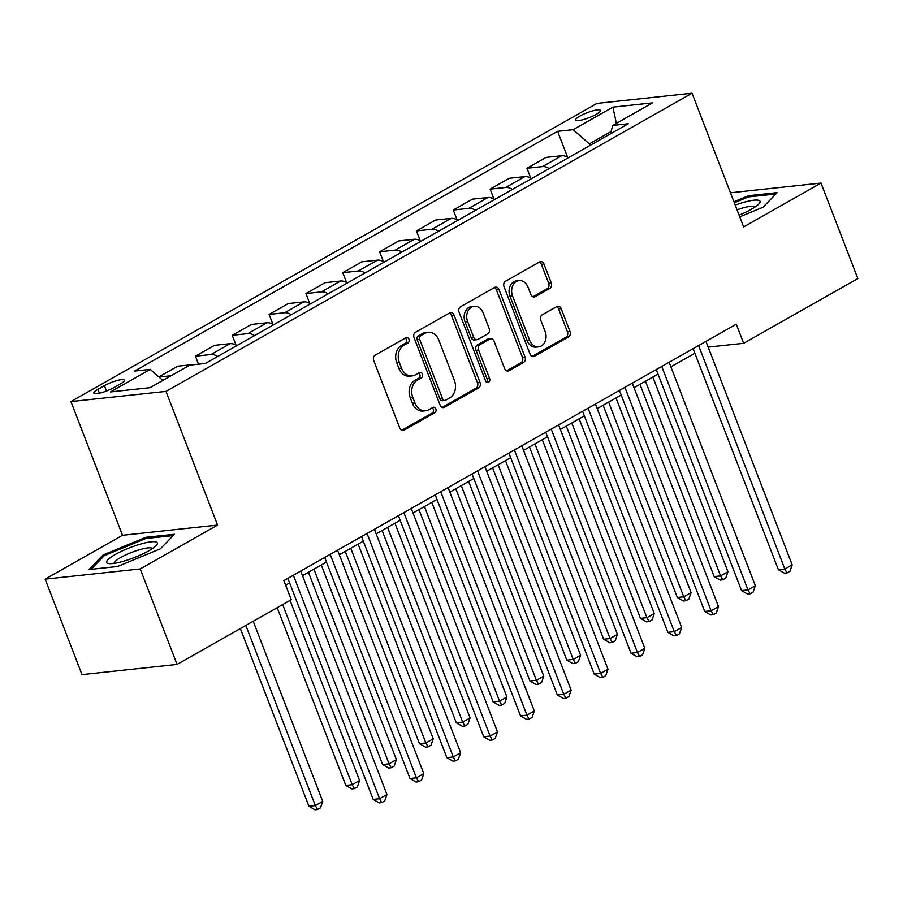 <?xml version="1.0" encoding="UTF-8"?>
<svg xmlns="http://www.w3.org/2000/svg" width="903" height="903" viewBox="0 0 903 903"><rect width="100%" height="100%" fill="white"/><g stroke="black" fill="none" stroke-linecap="round" stroke-linejoin="round"><path stroke-width="1.35" d="M408.946 339.201A2.867 2.257 83.9 0 0 406.61 337.496A2.867 2.257 83.9 0 0 405.899 337.722L375.163 355.15A4.097 3.228 83.9 0 0 373.718 360.534L399.769 428.033A4.097 3.228 83.9 0 0 403.099 430.471A4.097 3.228 83.9 0 0 404.104 430.144L434.84 412.716A2.867 2.257 83.9 0 0 435.856 408.946A2.867 2.257 83.9 0 0 433.519 407.242A2.867 2.257 83.9 0 0 432.819 407.467L428.835 409.725A13.127 10.317 83.9 0 1 425.606 410.775A13.127 10.317 83.9 0 1 414.951 402.975L412.784 397.354A13.127 10.317 83.9 0 1 417.412 380.107L421.385 377.849A2.867 2.257 83.9 0 0 422.401 374.079A2.867 2.257 83.9 0 0 420.064 372.375A2.867 2.257 83.9 0 0 419.364 372.6L415.38 374.858A13.127 10.317 83.9 0 1 412.152 375.908A13.127 10.317 83.9 0 1 401.496 368.097L399.329 362.475A13.127 10.317 83.9 0 1 403.957 345.228L407.93 342.982A2.867 2.257 83.9 0 0 408.946 339.201M412.152 375.908L409.578 376.179A13.127 10.317 83.9 0 1 398.923 368.379L396.756 362.758A13.127 10.317 83.9 0 1 401.383 345.51L405.357 343.253A2.867 2.257 83.9 0 0 406.373 339.483A2.867 2.257 83.9 0 0 405.278 338.083M401.79 430.268L432.277 412.998A2.867 2.257 83.9 0 0 433.282 409.228A2.867 2.257 83.9 0 0 432.187 407.829M425.606 410.775L423.033 411.057A13.127 10.317 83.9 0 1 412.378 403.246L410.21 397.625A13.127 10.317 83.9 0 1 414.838 380.377L418.811 378.12A2.867 2.257 83.9 0 0 419.827 374.35A2.867 2.257 83.9 0 0 418.732 372.95M579.828 116.081A13.376 2.664 -21.1 0 0 575.572 120.02A13.376 2.664 -21.1 0 0 583.315 119.58A13.376 2.664 -21.1 0 0 596.273 114.32A13.376 2.664 -21.1 0 0 600.529 110.392A13.376 2.664 -21.1 0 0 592.786 110.821A13.376 2.664 -21.1 0 0 579.828 116.081M549.825 288.373A4.097 3.228 83.9 0 0 551.27 282.978L543.967 264.048A4.097 3.228 83.9 0 0 540.637 261.61A4.097 3.228 83.9 0 0 539.622 261.938L505.488 281.284A4.097 3.228 83.9 0 0 504.043 286.669L530.084 354.168A4.097 3.228 83.9 0 0 533.413 356.606A4.097 3.228 83.9 0 0 534.429 356.279L568.563 336.932A4.097 3.228 83.9 0 0 570.007 331.536L561.181 308.668A4.097 3.228 83.9 0 0 557.851 306.23A4.097 3.228 83.9 0 0 556.846 306.557L542.229 314.842A4.097 3.228 83.9 0 0 540.784 320.226L545.164 331.57A10.971 8.624 83.9 0 1 538.594 346.865A10.971 8.624 83.9 0 1 529.689 340.341L512.543 295.902A10.971 8.624 83.9 0 1 519.112 280.607A10.971 8.624 83.9 0 1 528.018 287.131L530.874 294.536A4.097 3.228 83.9 0 0 534.204 296.974A4.097 3.228 83.9 0 0 535.219 296.647L549.825 288.373L547.252 288.644A4.097 3.228 83.9 0 0 548.697 283.26L541.394 264.319A4.097 3.228 83.9 0 0 539.373 262.084M743.632 226.913L820.996 183.072L857.85 278.564L743.654 343.298L736.284 324.2L283.892 580.606L291.263 599.705L177.067 664.439L140.213 568.935L217.578 525.083L165.983 391.383L692.048 93.212L743.632 226.913M453.995 315.034A4.097 3.228 83.9 0 0 450.665 312.596A4.097 3.228 83.9 0 0 449.66 312.923L415.527 332.27A4.097 3.228 83.9 0 0 414.071 337.666L440.122 405.165A4.097 3.228 83.9 0 0 443.452 407.603A4.097 3.228 83.9 0 0 444.457 407.264L478.59 387.918A4.097 3.228 83.9 0 0 480.046 382.533L453.995 315.034L451.432 315.316A4.097 3.228 83.9 0 0 449.401 313.07M460.507 306.783L494.641 287.436A4.097 3.228 83.9 0 1 495.645 287.109A4.097 3.228 83.9 0 1 498.975 289.547L525.027 357.035A4.097 3.228 83.9 0 1 523.582 362.43L508.965 370.704A4.097 3.228 83.9 0 1 507.96 371.031A4.097 3.228 83.9 0 1 504.63 368.593L494.065 341.221A4.097 3.228 83.9 0 0 490.735 338.783A4.097 3.228 83.9 0 0 489.731 339.11L480.035 344.607A4.097 3.228 83.9 0 0 478.59 349.992L489.584 378.492A2.867 2.257 83.9 0 1 487.868 382.5A2.867 2.257 83.9 0 1 485.532 380.784L459.063 312.167A4.097 3.228 83.9 0 1 460.507 306.783M113.868 387.624L120.347 383.956A12.958 2.585 -21.1 0 0 124.467 380.14A12.958 2.585 -21.1 0 0 116.972 380.569A12.958 2.585 -21.1 0 0 104.421 385.66L97.93 389.34A12.958 2.585 -21.1 0 0 93.81 393.144A12.958 2.585 -21.1 0 0 101.305 392.726A12.958 2.585 -21.1 0 0 113.868 387.624M165.983 391.383L70.919 401.575L596.985 103.405L692.048 93.212M567.603 157.235L557.614 131.33L134.694 371.043L150.248 369.372L110.459 391.925L150.022 387.68L189.811 365.128L205.353 363.457L628.262 123.756L612.719 125.427L610.473 133.836M557.614 131.33L573.157 129.671L612.945 107.118L652.508 102.874L612.719 125.427M217.578 525.083L122.515 535.287L45.15 579.128L140.213 568.935M45.15 579.128L82.004 674.631L177.067 664.439M820.996 183.072L730.459 192.779M122.515 535.287L70.919 401.575M708.166 347.102L743.654 343.298M285.653 585.178L289.637 582.92M302.494 575.64L326.468 562.038M339.325 554.758L363.311 541.168M376.167 533.876L400.153 520.286M413.01 512.994L436.996 499.404M449.852 492.112L473.827 478.522M486.683 471.231L510.669 457.64M523.526 450.36L547.511 436.759M560.368 429.478L584.343 415.877M597.199 408.596L621.185 395.006M634.041 387.714L658.027 374.124M670.884 366.832L694.858 353.242M611.094 131.511L589.332 143.848L589.952 145.473M150.248 369.372L162.845 380.411M158.962 377.014L171.13 375.716M195.059 364.564A16.717 9.786 60.5 0 0 193.276 364.541L177.733 366.2L158.838 376.912M198.502 364.191L195.409 356.177L210.952 354.518A16.717 9.786 60.5 0 1 217.668 356.482M236.823 345.623A16.717 9.786 60.5 0 0 230.107 343.659L214.564 345.318L195.409 356.177M236.055 345.16L232.252 335.295L247.794 333.636A16.717 9.786 60.5 0 1 254.511 335.6M273.665 324.741A16.717 9.786 60.5 0 0 266.949 322.777L251.406 324.448L232.252 335.295M272.898 324.279L269.094 314.425L284.637 312.754A16.717 9.786 60.5 0 1 291.342 314.718M310.497 303.859A16.717 9.786 60.5 0 0 303.792 301.895L288.249 303.566L269.094 314.425M309.729 303.397L305.925 293.543L321.468 291.872A16.717 9.786 60.5 0 1 328.184 293.836M347.339 282.978A16.717 9.786 60.5 0 0 340.634 281.014L325.08 282.684L305.925 293.543M346.571 282.515L342.768 272.661L358.31 270.99A16.717 9.786 60.5 0 1 365.026 272.954M384.181 262.107A16.717 9.786 60.5 0 0 377.465 260.132L361.922 261.802L342.768 272.661M383.414 261.633L379.61 251.779L395.153 250.108A16.717 9.786 60.5 0 1 401.858 252.084M421.024 241.225A16.717 9.786 60.5 0 0 414.308 239.25L398.765 240.92L379.61 251.779M420.256 240.762L416.441 230.897L431.995 229.227A16.717 9.786 60.5 0 1 438.7 231.202M457.855 220.343A16.717 9.786 60.5 0 0 451.15 218.368L435.607 220.039L416.441 230.897M457.087 219.88L453.283 210.015L468.826 208.356A16.717 9.786 60.5 0 1 475.542 210.32M494.697 199.461A16.717 9.786 60.5 0 0 487.981 197.497L472.438 199.157L453.283 210.015M493.93 198.999L490.126 189.133L505.669 187.474A16.717 9.786 60.5 0 1 512.385 189.438M531.54 178.58A16.717 9.786 60.5 0 0 524.824 176.616L509.281 178.275L490.126 189.133M530.772 178.117L526.968 168.263L542.511 166.592A16.717 9.786 60.5 0 1 549.216 168.556M568.371 157.698A16.717 9.786 60.5 0 0 561.666 155.734L546.123 157.404L526.968 168.263M589.332 143.848L573.157 129.671M612.945 107.118L616.354 123.361M160.362 548.832L174.482 534.249L145.857 537.319L103.1 554.973L88.979 569.556L117.604 566.486L160.362 548.832M739.749 216.844L763.046 207.227L777.167 192.644L748.542 195.714L733.925 201.753M103.619 556.327L103.1 554.973M146.297 538.47L145.857 537.319M748.993 196.865L748.542 195.714M442.143 407.4L476.028 388.2A4.097 3.228 83.9 0 0 477.473 382.804L451.432 315.316M420.73 335.724A2.867 2.257 83.9 0 0 419.714 339.494L442.583 398.742A2.867 2.257 83.9 0 0 444.908 400.447A2.867 2.257 83.9 0 0 445.619 400.221L449.807 397.839A13.127 10.317 83.9 0 0 454.435 380.592L438.813 340.092A13.127 10.317 83.9 0 0 428.157 332.293A13.127 10.317 83.9 0 0 424.929 333.342L420.73 335.724L418.157 335.995A2.867 2.257 83.9 0 0 417.152 339.765L419.714 339.494M444.908 400.447L442.346 400.718A2.867 2.257 83.9 0 1 440.009 399.013L417.152 339.765M428.157 332.293L425.584 332.564A13.127 10.317 83.9 0 0 422.356 333.625L424.929 333.342M418.157 335.995L422.356 333.625M506.651 370.84L521.008 362.701A4.097 3.228 83.9 0 0 522.453 357.317L496.413 289.818A4.097 3.228 83.9 0 0 494.381 287.572M490.735 338.783L488.173 339.065A4.097 3.228 83.9 0 0 487.157 339.393L477.473 344.878A4.097 3.228 83.9 0 0 476.016 350.274L487.022 378.763L489.584 378.492M486.525 382.116A2.867 2.257 83.9 0 0 487.022 378.763M483.105 312.822A10.971 8.624 83.9 0 0 474.199 306.298A10.971 8.624 83.9 0 0 467.63 321.592L473.669 337.248A4.097 3.228 83.9 0 0 476.998 339.686A4.097 3.228 83.9 0 0 478.014 339.359L487.699 333.862A4.097 3.228 83.9 0 0 489.144 328.478L483.105 312.822M474.199 306.298L471.626 306.569A10.971 8.624 83.9 0 0 465.056 321.863L467.63 321.592M476.998 339.686L474.436 339.957A4.097 3.228 83.9 0 1 471.106 337.519L465.056 321.863M532.905 296.782L547.252 288.644M519.112 280.607L516.539 280.889A10.971 8.624 83.9 0 0 509.969 296.184L512.543 295.902M538.594 346.865L536.021 347.136A10.971 8.624 83.9 0 1 527.115 340.612L509.969 296.184M532.115 356.403L565.989 337.203A4.097 3.228 83.9 0 0 567.434 331.819L558.607 308.939A4.097 3.228 83.9 0 0 556.587 306.704M240.356 628.567L308.928 806.277L315.35 805.589L322.721 801.412L253.212 621.275M245.842 625.452L315.35 805.589L317.551 809.517L314.989 809.788L308.928 806.277M322.721 801.412L320.497 807.846L317.551 809.517M287.865 578.36L373.165 799.392L379.587 798.703L293.362 575.245M386.958 794.527L384.734 800.95L381.788 802.62L379.587 798.703L386.958 794.527L300.722 571.068M381.788 802.62L379.215 802.902L373.165 799.392M277.198 607.685L345.77 785.396L352.193 784.707L359.563 780.531L290.055 600.393M282.684 604.57L352.193 784.707L354.394 788.635L351.82 788.906L345.77 785.396M359.563 780.531L357.34 786.965L354.394 788.635M308.431 572.276L382.612 764.525L389.035 763.836L396.394 759.66L321.287 564.985M313.917 569.161L389.035 763.836L391.236 767.753L388.662 768.024L382.612 764.525M396.394 759.66L394.182 766.083L391.236 767.753M345.262 551.394L419.443 743.643L425.866 742.955L433.237 738.778L358.119 544.103M350.759 548.279L425.866 742.955L428.067 746.871L425.505 747.142L419.443 743.643M433.237 738.778L431.013 745.201L428.067 746.871M324.708 557.478L409.996 778.51L416.418 777.822L330.193 554.363M423.789 773.645L421.566 780.068L418.62 781.738L416.418 777.822L423.789 773.645L337.564 550.187M418.62 781.738L416.057 782.021L409.996 778.51M361.55 536.596L446.838 757.628L453.261 756.94L367.036 533.481M460.632 752.763L458.408 759.186L455.462 760.857L453.261 756.94L460.632 752.763L374.406 529.305M455.462 760.857L452.888 761.139L446.838 757.628M398.392 515.715L483.681 736.746L490.103 736.058L403.878 512.599M497.474 731.881L495.25 738.315L492.304 739.986L490.103 736.058L497.474 731.881L411.249 508.423M492.304 739.986L489.731 740.257L483.681 736.746M382.104 530.512L456.286 722.761L462.708 722.073L470.079 717.896L394.961 523.221M387.59 527.397L462.708 722.073L464.91 725.989L462.336 726.272L456.286 722.761M470.079 717.896L467.856 724.319L464.91 725.989M435.223 494.833L520.523 715.865L526.946 715.176L440.72 491.717M534.305 711L532.093 717.433L529.135 719.104L526.946 715.176L534.305 711L448.08 487.541M529.135 719.104L526.573 719.375L520.523 715.865M140.27 544.159A27.158 5.418 -21.1 0 0 113.123 555.763A27.158 5.418 -21.1 0 0 108.992 563.596A27.158 5.418 -21.1 0 0 123.79 561.169A27.158 5.418 -21.1 0 0 156.422 545.288A27.158 5.418 -21.1 0 0 140.27 544.159M152.46 548.572A20.566 4.097 -21.1 0 0 139.604 549.701A20.566 4.097 -21.1 0 0 114.139 563.359M91.022 569.341L104.285 555.638L145.71 538.538L173.184 535.592M739.094 215.151A27.158 5.418 -21.1 0 0 751.409 209.27A27.158 5.418 -21.1 0 0 759.118 203.694A27.158 5.418 -21.1 0 0 735.211 205.094M755.156 206.968A20.566 4.097 -21.1 0 0 737.04 209.812M734.308 202.746L748.395 196.933L775.869 193.987M418.947 509.631L493.128 701.879L499.551 701.191L506.922 697.014L431.803 502.339M424.433 506.515L499.551 701.191L501.752 705.108L499.178 705.39L493.128 701.879M506.922 697.014L504.698 703.437L501.752 705.108M455.778 488.749L529.959 680.997L536.393 680.309L543.753 676.133L468.634 481.468M461.275 485.645L536.393 680.309L538.583 684.226L536.021 684.508L529.959 680.997M543.753 676.133L541.54 682.555L538.583 684.226M492.62 467.867L566.802 660.116L573.224 659.427L580.595 655.251L505.477 460.586M498.106 464.763L573.224 659.427L575.425 663.355L572.852 663.626L566.802 660.116M580.595 655.251L578.371 661.685L575.425 663.355M529.463 446.985L603.644 639.234L610.067 638.545L617.438 634.369L542.319 439.705M534.948 443.881L610.067 638.545L612.268 642.473L609.694 642.744L603.644 639.234M617.438 634.369L615.214 640.803L612.268 642.473M566.305 426.114L640.487 618.363L646.909 617.675L654.269 613.498L579.162 418.823M571.791 422.999L646.909 617.675L649.11 621.591L646.537 621.862L640.487 618.363M654.269 613.498L652.056 619.921L649.11 621.591M472.066 473.951L557.354 694.994L563.777 694.305L477.552 470.847M571.147 690.129L568.924 696.552L565.978 698.222L563.777 694.305L571.147 690.129L484.922 466.67M565.978 698.222L563.416 698.493L557.354 694.994M508.908 453.069L594.197 674.112L600.619 673.424L514.394 449.965M607.99 669.247L605.766 675.67L602.82 677.34L600.619 673.424L607.99 669.247L521.765 445.789M602.82 677.34L600.247 677.611L594.197 674.112M545.739 432.187L631.039 653.23L637.462 652.542L551.236 429.083M644.821 648.365L642.609 654.788L639.663 656.458L637.462 652.542L644.821 648.365L558.596 424.907M639.663 656.458L637.089 656.741L631.039 653.23M582.582 411.316L667.87 632.348L674.293 631.66L588.067 408.201M681.663 627.483L679.44 633.906L676.494 635.577L674.293 631.66L681.663 627.483L595.438 404.025M676.494 635.577L673.931 635.859L667.87 632.348M619.424 390.435L704.712 611.466L711.135 610.778L624.91 387.319M718.506 606.602L716.282 613.024L713.336 614.695L711.135 610.778L718.506 606.602L632.281 383.143M713.336 614.695L710.763 614.977L704.712 611.466M603.136 405.233L677.318 597.481L683.74 596.793L691.111 592.616L615.993 397.941M608.622 402.117L683.74 596.793L685.941 600.709L683.379 600.98L677.318 597.481M691.111 592.616L688.887 599.039L685.941 600.709M656.267 369.553L741.555 590.585L747.977 589.896L661.752 366.437M755.348 585.72L753.125 592.154L750.179 593.824L747.977 589.896L755.348 585.72L669.123 362.261M750.179 593.824L747.605 594.095L741.555 590.585M639.979 384.351L714.16 576.599L720.583 575.911L727.953 571.734L652.835 377.059M645.464 381.235L720.583 575.911L722.784 579.828L720.21 580.098L714.16 576.599M727.953 571.734L725.73 578.157L722.784 579.828M693.098 348.671L778.386 569.703L784.82 569.014L698.595 345.556M792.179 564.838L789.967 571.272L787.01 572.942L784.82 569.014L792.179 564.838L705.954 341.379M787.01 572.942L784.447 573.213L778.386 569.703M230.107 343.659L210.952 354.518M266.949 322.777L247.794 333.636M303.792 301.895L284.637 312.754M340.634 281.014L321.468 291.872M377.465 260.132L358.31 270.99M414.308 239.25L395.153 250.108M451.15 218.368L431.995 229.227M487.981 197.497L468.826 208.356M524.824 176.616L505.669 187.474M561.666 155.734L542.511 166.592M99.432 393.2L97.93 389.34M106.486 391.022L104.421 385.66M401.383 345.51L403.957 345.228M396.756 362.758L399.329 362.475M398.923 368.379L401.496 368.097M418.811 378.12L421.385 377.849M414.838 380.377L417.412 380.107M410.21 397.625L412.784 397.354M412.378 403.246L414.951 402.975M432.277 412.998L434.84 412.716M402.038 430.359L404.104 430.144M405.357 343.253L407.93 342.982M477.473 382.804L480.046 382.533M476.028 388.2L478.59 387.918M442.391 407.49L444.457 407.264M440.009 399.013L442.583 398.742M496.413 289.818L498.975 289.547M522.453 357.317L525.027 357.035M521.008 362.701L523.582 362.43M506.899 370.93L508.965 370.704M487.157 339.393L489.731 339.11M477.473 344.878L480.035 344.607M476.016 350.274L478.59 349.992M471.106 337.519L473.669 337.248M533.154 296.873L535.219 296.647M527.115 340.612L529.689 340.341M558.607 308.939L561.181 308.668M567.434 331.819L570.007 331.536M565.989 337.203L568.563 336.932M532.364 356.493L534.429 356.279M541.394 264.319L543.967 264.048M548.697 283.26L551.27 282.978"/></g></svg>
